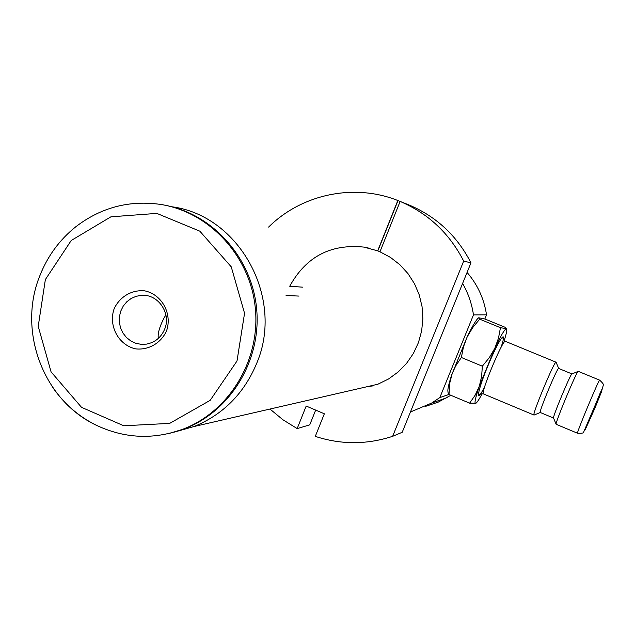 <?xml version="1.0" encoding="UTF-8"?>
<svg xmlns="http://www.w3.org/2000/svg" width="635" height="635" viewBox="0 0 635 635"><rect width="100%" height="100%" fill="white"/><g stroke="black" fill="none" stroke-linecap="round" stroke-linejoin="round"><path stroke-width="0.95" d="M463.677 261.088L470.964 262.85L402.201 432.292L392.636 436.316L463.677 261.088C449.469 233.37 428.292 213.487 400.137 201.438L397.835 200.517L377.666 250.849L363.926 247.094C330.676 243.713 305.943 256.762 289.727 286.25L302.57 287.163M470.964 262.85C457.224 236.053 436.729 216.829 409.48 205.161L398.788 200.89M268.613 227.084C301.736 194.151 354.028 183.031 397.835 200.517M392.636 436.316C366.76 444.754 340.979 444.77 315.285 436.372L324.35 413.79L306.189 406.043L297.172 428.593L282.908 419.751L269.97 409.043M400.137 201.438L379.96 251.785L390.469 257.405L399.915 264.755L408.003 273.629L414.512 283.774L419.243 294.902L422.061 306.689L422.87 318.786L421.664 330.843L418.473 342.519L413.385 353.465L406.559 363.371L398.193 371.959L388.541 378.976L377.873 384.223L358.307 388.723M297.172 428.593L309.753 424.855L315.674 410.091M368.975 386.27L373.57 385.747M299.022 296.085L286.067 295.481M379.968 251.746L377.666 250.849M397.994 200.581L377.841 250.881M448.945 394.454L439.825 397.589L473.48 314.897L486.529 314.841L484.838 318.992M448.088 392.827L447.913 391.351C447.58 389.104 448.858 383.564 451.763 374.737L467.209 336.82C472.591 325.707 476.377 319.405 478.568 317.889L478.568 317.889M173.934 432.205L194.191 426.482C223.274 414.464 244.094 393.446 256.659 363.418C284.742 298.244 239.482 215.559 171.855 206.764M368.109 386.469L373.15 385.874M164.655 329.176C171.466 313.412 158.099 293.862 141.581 295.338L136.192 296.275L131.159 298.474L126.754 301.823L123.214 306.133L120.721 311.182L119.412 316.69L119.356 322.374L120.547 327.914L122.944 333.026L126.397 337.439L130.731 340.908L135.715 343.249L141.081 344.337L146.542 344.114C155.075 342.416 161.107 337.439 164.655 329.176M166.489 331.049C160.79 343.225 148.638 350.25 135.723 348.885C118.57 345.21 108.18 325.874 114.125 308.793C119.753 296.672 131.818 289.576 144.756 290.854C161.973 294.418 172.522 313.873 166.489 331.049M169.307 433.427L185.166 428.554C230.513 410.877 261.088 360.712 256.738 309.943C252.579 259.159 214.082 215.027 166.426 205.518M52.11 386.54C63.508 403.273 78.113 416.115 95.925 425.069C124.595 438.69 153.861 439.96 183.721 428.887C229.87 410.916 260.652 359.37 255.286 307.792C250.158 256.191 209.669 212.273 160.893 204.462C129.445 199.946 101.068 207.391 75.763 226.79C59.428 239.903 47.403 256.373 39.68 276.193M486.529 314.841C484.084 298.799 477.599 284.663 467.074 272.431M425.363 406.432L438.134 402.169L450.842 395.287M462.597 283.464C468.201 293.235 471.829 303.713 473.48 314.897M439.825 397.589L431.57 403.114L410.44 411.996M534.225 414.988L534.003 415.052C531.693 415.282 554.919 359.688 556.077 362.212L556.141 362.339M448.096 392.819L448.993 394.51L449.778 383.016L452.231 373.396L455.803 365.728L461.367 357.489L482.338 366.197L489.347 357.608L494.848 348.234L498.483 338.153L500.467 327.692L506.571 328.7L505.214 327.335L484.973 319.024L478.719 317.77L479.695 319.159L500.467 327.692M461.367 357.489L463.471 346.901L467.209 336.82L472.742 327.557L479.695 319.159M448.993 394.51L469.622 403.161L475.186 395.145L479.314 386.231L481.632 376.484L482.338 366.197M475.98 403.233L469.622 403.161M504.238 340.598C506.151 334.486 506.96 330.724 506.659 329.311L506.206 328.874C504.492 329.454 500.705 335.907 494.848 348.234L479.314 386.231C475.321 397.994 474.123 403.709 475.734 403.376L475.742 403.368C476.925 402.749 479.068 399.502 482.156 393.652M534.043 415.068L540.274 412.496C538.432 412.71 557.776 366.387 558.673 368.451L571.976 373.936C571.198 372.277 552.077 418.052 553.553 418.036L556.117 424.236M556.157 424.307L577.509 433.229C576.096 433.848 599.424 378.008 599.678 380.167L578.271 371.348C577.469 369.276 554.411 424.474 556.149 424.299L556.189 424.323M158.321 338.399L158.258 338.169C157.67 333.311 159.623 326.525 164.132 317.825L165.894 314.92M45.363 279.575L38.219 326.358L51.07 371.864L81.51 407.321L123.761 425.775L169.688 423.386L210.177 400.336L236.998 361.021L244.554 313.277L231.251 266.843L199.827 231.172L156.805 213.392L110.903 216.821L71.215 240.506L45.363 279.575M556.054 362.204L505.373 341.336C503.174 338.391 480.084 393.716 483.433 393.914L483.489 393.946M484.703 386.659C474.972 405.948 477.028 391.89 488.236 365.077C499.364 338.225 507.905 326.827 501.071 347.345M595.106 407.718L601.52 391.716L602.329 388.461L600.186 392.986L585.105 429.919L595.106 407.718M369.84 248.341L363.926 247.094M194.191 426.482L377.873 384.223M141.581 295.338L145.447 295.473M183.721 428.887L185.166 428.554M75.763 226.79C59.372 239.966 47.323 256.469 39.608 276.304C17.502 331.192 43.291 400.034 95.925 425.069M431.57 403.114L447.159 397.589M480.306 394.144L479.758 394.684C479.369 394.097 480.592 393.835 483.433 393.914L534.003 415.052M506.659 329.311L506.579 328.7M503.285 338.876L503.285 338.312C502.523 338.169 503.206 339.177 505.341 341.32M540.274 412.496L553.561 418.044M577.509 433.229C581.62 433.451 583.652 433.102 583.613 432.197L602.583 387.906L603.25 385.239C603.948 384.667 602.758 382.976 599.678 380.167M571.976 373.936L578.136 371.404M558.689 368.459L556.101 362.244"/></g></svg>
